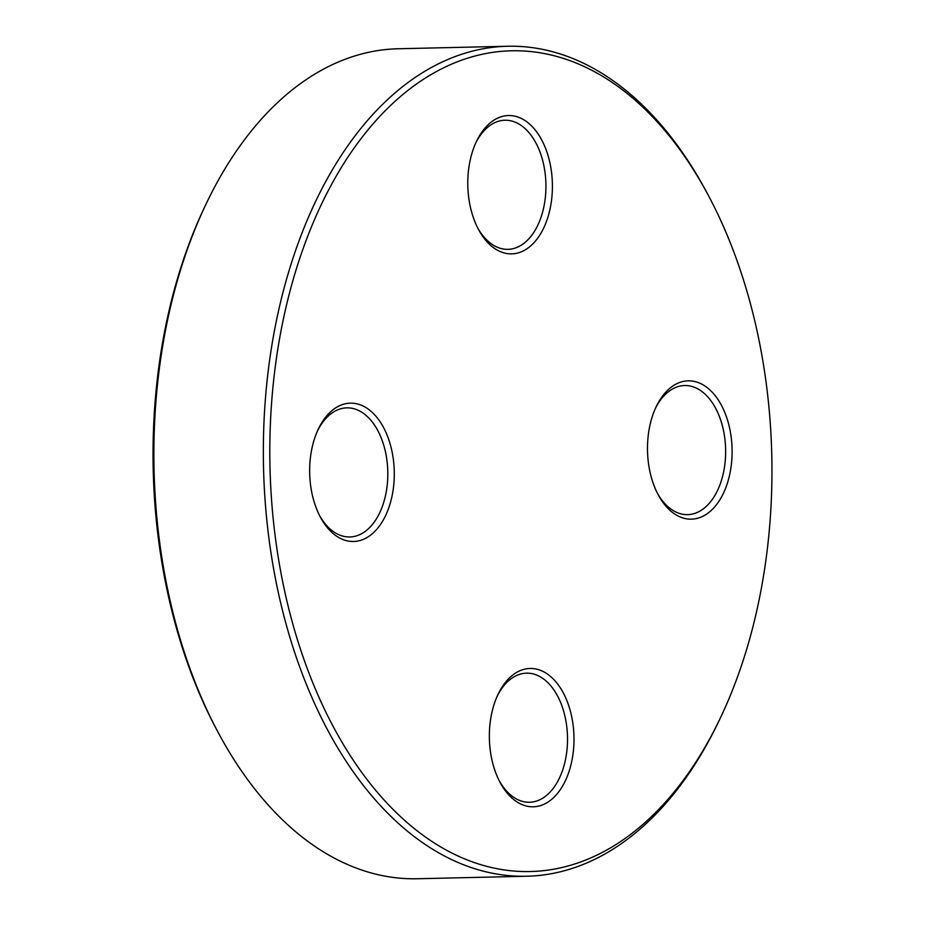 <?xml version="1.0" encoding="UTF-8"?>
<svg xmlns="http://www.w3.org/2000/svg" width="925" height="925" viewBox="0 0 925 925"><rect width="100%" height="100%" fill="white"/><g stroke="black" fill="none" stroke-linecap="round" stroke-linejoin="round"><path stroke-width="1.39" d="M720.691 717.291L719.28 720.251A415.105 253.785 -91.3 0 1 526.741 876.241A415.105 253.785 -91.3 0 1 263.521 467.056A415.105 253.785 -91.3 0 1 507.721 46.25A415.105 253.785 -91.3 0 1 684.951 156.175A415.105 253.785 -91.3 0 1 707.209 193.256L708.747 196.146A410.492 250.964 88.7 0 0 686.732 159.482A410.492 250.964 88.7 0 0 328.514 190.122A410.492 250.964 88.7 0 0 364.149 775.693A410.492 250.964 88.7 0 0 720.691 717.291A410.492 250.964 88.7 0 0 708.747 196.146M507.721 46.25L398.259 48.759A415.105 253.785 88.7 0 0 205.72 204.749A415.105 253.785 88.7 0 0 217.791 731.744A415.105 253.785 88.7 0 0 240.049 768.825A415.105 253.785 88.7 0 0 417.279 878.75L526.741 876.241M217.791 731.744L216.253 728.854A410.492 250.964 -91.3 0 1 204.309 207.709L205.72 204.749M717.754 399.161A69.178 42.296 -91.3 0 1 719.777 499.951A69.178 42.296 -91.3 0 1 658.138 494.667A69.178 42.296 -91.3 0 1 656.126 406.838A69.178 42.296 -91.3 0 1 717.754 399.161M538.038 133.847A69.178 42.296 -91.3 0 1 540.073 234.649A69.178 42.296 -91.3 0 1 478.433 229.365A69.178 42.296 -91.3 0 1 476.421 141.525A69.178 42.296 -91.3 0 1 538.038 133.847M379.921 421.476A69.178 42.296 -91.3 0 1 381.944 522.278A69.178 42.296 -91.3 0 1 320.304 516.982A69.178 42.296 -91.3 0 1 318.292 429.154A69.178 42.296 -91.3 0 1 379.921 421.476M559.625 686.778A69.178 42.296 -91.3 0 1 561.66 787.58A69.178 42.296 -91.3 0 1 500.009 782.296A69.178 42.296 -91.3 0 1 497.997 694.455A69.178 42.296 -91.3 0 1 559.625 686.778M499.246 780.804A64.577 39.474 88.7 0 0 501.94 785.163A64.577 39.474 88.7 0 0 529.505 802.264A64.577 39.474 88.7 0 0 565.233 760.789A64.577 39.474 88.7 0 0 554.121 690.258A64.577 39.474 88.7 0 0 526.545 673.157A64.577 39.474 88.7 0 0 497.303 695.982M657.363 493.175A64.577 39.474 88.7 0 0 660.057 497.546A64.577 39.474 88.7 0 0 687.633 514.635A64.577 39.474 88.7 0 0 723.362 473.161A64.577 39.474 88.7 0 0 712.238 402.629A64.577 39.474 88.7 0 0 684.673 385.528A64.577 39.474 88.7 0 0 655.42 408.353M477.658 227.874A64.577 39.474 88.7 0 0 480.353 232.233A64.577 39.474 88.7 0 0 507.917 249.334A64.577 39.474 88.7 0 0 543.646 207.859A64.577 39.474 88.7 0 0 532.534 137.328A64.577 39.474 88.7 0 0 504.958 120.227A64.577 39.474 88.7 0 0 475.716 143.051M319.53 515.502A64.577 39.474 88.7 0 0 322.224 519.862A64.577 39.474 88.7 0 0 349.8 536.962A64.577 39.474 88.7 0 0 385.528 495.488A64.577 39.474 88.7 0 0 374.405 424.945A64.577 39.474 88.7 0 0 346.84 407.856A64.577 39.474 88.7 0 0 317.587 430.68"/></g></svg>
